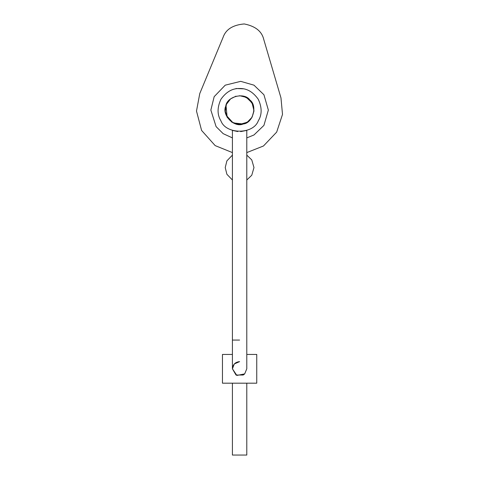 <?xml version="1.0" encoding="UTF-8"?>
<svg xmlns="http://www.w3.org/2000/svg" width="479" height="479" viewBox="0 0 479 479"><rect width="100%" height="100%" fill="white"/><g stroke="black" fill="none" stroke-linecap="round" stroke-linejoin="round"><path stroke-width="0.72" d="M232.417 155.118L226.89 160.866L225.232 167.566L226.89 174.272L232.417 180.014M246.793 167.566L246.793 354.43L246.793 180.014L251.768 175.23L253.978 167.566L251.768 159.908L246.793 155.118M232.417 167.566L232.417 354.43L222.46 354.43L222.46 383.182L256.75 383.182L222.46 383.182L222.46 354.43L222.46 383.182L222.46 354.43L232.417 354.43M232.417 383.182L232.417 455.05L246.793 455.05L246.793 383.182L246.793 455.05M248.254 121.552L243.194 123.989C252.918 123.265 257.81 105.637 249.858 100.003C244.368 91.944 226.657 96.518 225.753 106.224C221.526 115.008 234.339 128.061 243.194 123.989L233.153 122.917L226.202 115.271M225.986 114.667L225.866 114.307M225.854 114.265L225.687 113.667M251.403 118.283L250.523 119.421M243.194 88.813L236.009 88.513L243.194 88.813M223.136 37.218C225.902 29.369 232.926 24.944 244.206 23.95C255.313 26.141 261.821 31.285 263.737 39.386C261.821 31.285 255.313 26.141 244.206 23.95C232.926 24.944 225.902 29.369 223.136 37.218L199.773 93.549L196.492 111.056L201.593 130.438L215.173 145.61L232.417 152.591M246.793 152.591L263.462 145.993L276.676 132.096L282.508 114.403L280.969 97.89L263.737 39.386M243.194 96.153L248.631 98.89L252.792 104.35L253.93 111.206L252.074 117.223M227.136 117.223L225.274 111.206L226.417 104.35L230.573 98.89L236.009 96.153M246.793 137.904L253.978 134.97L263.929 125.39L268.354 110.074L263.929 94.752L253.978 85.172L240.709 81.346L225.232 85.172L214.173 96.668L210.856 110.074L216.089 126.612L223.184 133.671L232.417 137.904M256.75 354.43L256.75 383.182L256.75 354.43L246.793 354.43L256.75 354.43M240.638 131.605L246.793 130.402L246.793 368.806L244.685 373.889L236.854 375.446L232.417 368.806C232.872 364.471 235.267 362.076 239.602 361.621L234.291 363.962L232.417 368.806L236.009 375.027L243.194 375.027L244.553 374.015M239.602 340.06L232.417 340.06L232.417 130.402L237.794 131.557M239.602 88.513C232.411 88.274 226.184 91.866 220.933 99.291C217.131 107.553 217.131 114.738 220.933 120.852C225.884 134.611 253.325 134.611 258.277 120.852C262.079 114.738 262.079 107.553 258.277 99.291C253.02 91.866 246.799 88.274 239.602 88.513M226.01 105.392L227.154 117.259L231.944 122.235L239.602 124.444L247.266 122.235L252.05 117.259L253.966 110.625L252.05 102.883L246.308 97.357L239.602 95.698M222.46 354.43L222.46 383.182L222.46 354.43M232.417 340.06L232.417 368.806"/></g></svg>
